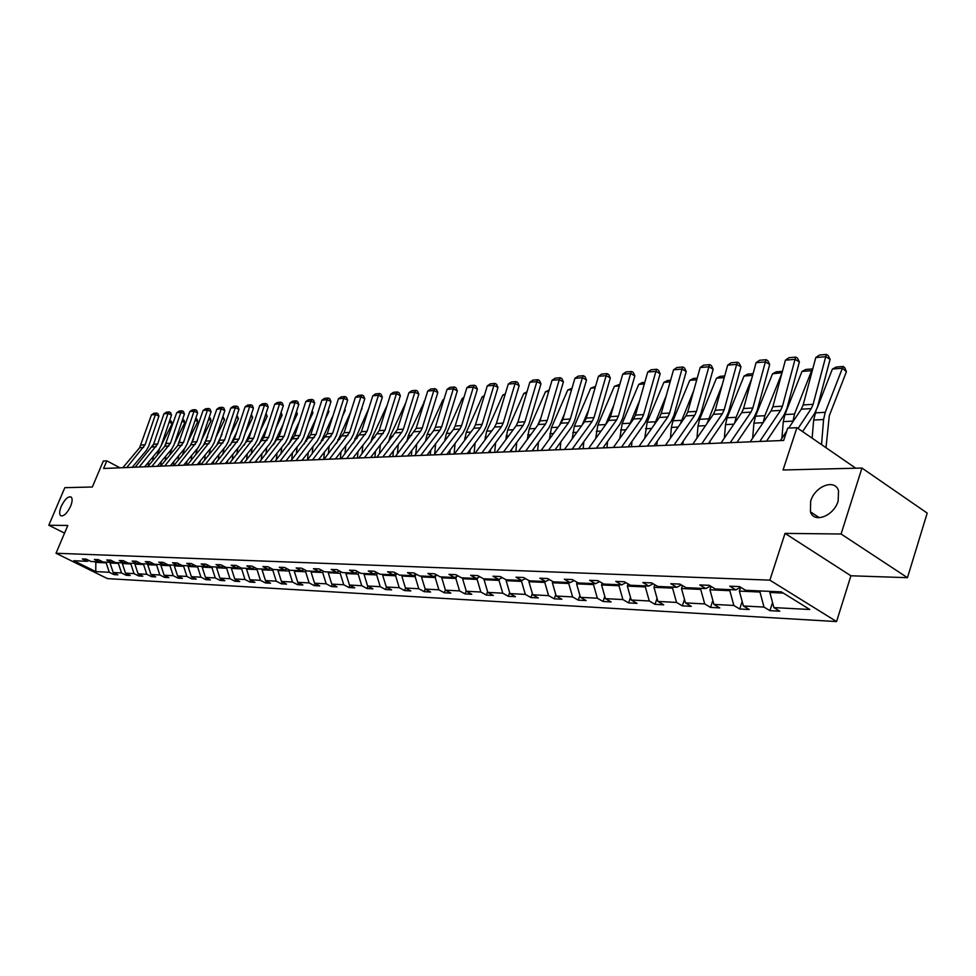 <?xml version="1.0" encoding="UTF-8"?>
<svg xmlns="http://www.w3.org/2000/svg" width="976" height="976" viewBox="0 0 976 976"><rect width="100%" height="100%" fill="white"/><g stroke="black" fill="none" stroke-linecap="round" stroke-linejoin="round"><path stroke-width="1.46" d="M810.666 501.164C814.911 486.072 835.188 478.362 838.53 490.818L838.164 500.969C833.931 516.036 813.984 523.661 810.434 511.827L810.666 501.164M61.232 506.385C64.758 499.273 68.052 496.15 71.114 497.004C72.614 498.504 72.431 501.615 70.577 506.312C67.051 513.425 63.757 516.56 60.695 515.743C59.182 514.23 59.353 511.107 61.232 506.385M785.033 533.384L850.913 575.779L907.46 577.682L841.08 534.006L785.033 533.384L769.869 580.147L56.01 553.258L67.808 525.454L48.8 525.247L64.55 533.128M48.8 525.247L64.831 487.671L92.342 487L103.334 461.014L106.823 460.843L103.59 468.492L783.655 440.457L787.705 428.122L796.916 427.683L783.057 469.993L861.954 468.053L927.2 513.095L907.46 577.682M841.08 534.006L861.954 468.053M850.913 575.779L836.566 621.566L107.433 578.609L56.01 553.258M770.198 591.395L769.857 592.481L783.289 593.079M769.857 592.481L773.883 607.597L779.8 611.208L769.905 610.659L772.528 602.521M96.112 561.712L95.831 562.383L106.177 562.847L109.312 572.302L95.77 571.582L73.773 560.724L87.132 561.322L82.387 558.967L86.217 559.126L90.963 561.493L99.186 561.847L94.416 559.48L98.32 559.638L103.114 562.017L111.52 562.396L106.701 559.992L110.703 560.163L115.522 562.566L124.123 562.945L119.279 560.517L123.366 560.688L128.234 563.128L137.03 563.518L132.138 561.066L136.323 561.237L141.227 563.701L150.231 564.091L145.302 561.615L149.596 561.798L154.525 564.287L163.736 564.689L158.783 562.176L163.175 562.371L168.14 564.884L177.571 565.299L172.581 562.762L177.071 562.945L182.085 565.494L191.747 565.921L186.721 563.359L191.32 563.555L196.359 566.129L206.265 566.568L201.19 563.969L205.912 564.165L210.999 566.775L221.149 567.215L216.038 564.592L220.869 564.787L225.993 567.434L236.399 567.886L231.251 565.226L236.204 565.433L241.365 568.105L252.04 568.581L246.843 565.885L251.93 566.092L257.127 568.801L268.071 569.289L262.849 566.556L268.071 566.775L273.304 569.52L284.541 570.008L279.27 567.251L284.626 567.471L289.909 570.252L301.438 570.753L296.131 567.959L301.621 568.191L306.94 570.997L318.786 571.521L313.442 568.679L319.079 568.923L324.447 571.765L336.598 572.302L331.218 569.435L337.013 569.679L342.417 572.558L354.91 573.107L349.481 570.204L355.447 570.448L360.888 573.376L373.735 573.937L368.269 570.984L374.394 571.241L379.871 574.205L393.084 574.791L387.582 571.802L393.889 572.07L399.404 575.071L412.994 575.669L407.443 572.631L413.934 572.912L419.497 575.95L433.49 576.572L427.891 573.498L434.576 573.778L440.176 576.865L454.584 577.499L448.948 574.376L455.829 574.669L461.477 577.804L476.312 578.451L470.639 575.291L477.728 575.596L483.413 578.768L498.699 579.439L492.99 576.23L500.298 576.535L506.019 579.756L521.782 580.452L516.023 577.206L523.563 577.524L529.334 580.793L545.596 581.501L539.801 578.195L547.573 578.524L553.38 581.842L570.155 582.587L564.323 579.232L572.351 579.573L578.195 582.94L595.519 583.709L589.65 580.293L597.946 580.647L603.827 584.063L621.724 584.856L615.807 581.391L624.384 581.757L630.301 585.234L648.808 586.051L642.855 582.538L651.712 582.904L657.678 586.442L676.807 587.284L670.817 583.709L679.979 584.099L685.982 587.686L705.782 588.552L699.755 584.929L709.247 585.319L715.286 588.979L735.782 589.882L729.719 586.186L739.54 586.6L745.615 590.309L781.373 591.883L809.812 609.5L773.883 607.597M769.869 580.147L836.566 621.566M735.782 589.882L740.638 587.259L739.381 591.114L759.975 592.029L764.001 607.072L769.905 610.659M764.001 607.072L743.395 605.974L749.275 609.524L739.71 609L742.175 601.472M711.065 586.43L709.942 589.797L729.841 590.687L733.842 605.462L739.71 609M733.842 605.462L713.932 604.412L719.776 607.914L710.54 607.401L712.846 600.435M682.48 585.588L681.492 588.528L700.719 589.394L704.696 603.924L710.54 607.401M704.696 603.924L685.457 602.9L691.264 606.34L682.334 605.852L684.493 599.398M654.847 584.758L653.981 587.308L672.574 588.138L676.527 602.424L682.334 605.852M676.527 602.424L657.909 601.436L663.692 604.827L655.042 604.351L657.055 598.386M628.093 583.941L627.348 586.112L645.343 586.918L649.272 600.972L655.042 604.351M649.272 600.972L631.252 600.02L636.999 603.363L628.629 602.9L630.508 597.385M602.204 583.123L601.57 584.966L618.991 585.734L622.895 599.569L628.629 602.9M622.895 599.569L605.449 598.654L611.147 601.936L603.046 601.497L604.803 596.397M577.133 582.318L576.596 583.843L593.481 584.6L597.349 598.215L603.046 601.497M597.349 598.215L580.439 597.324L586.112 600.557L578.256 600.13L579.903 595.421M552.831 581.537L552.392 582.77L568.752 583.502L572.595 596.909L578.256 600.13M572.595 596.909L556.21 596.031L561.847 599.227L554.222 598.813L555.759 594.457M529.273 580.757L528.919 581.72L544.791 582.428L548.597 595.628L554.222 598.813M548.597 595.628L532.713 594.787L538.313 597.934L530.92 597.532L532.347 593.518M506.483 579.781L506.154 580.696L521.55 581.391L525.332 594.396L530.92 597.532M525.332 594.396L509.923 593.579L515.474 596.678L508.301 596.287L509.631 592.591M484.389 578.805L484.059 579.72L499.004 580.378L502.762 593.201L508.301 596.287M502.762 593.201L487.793 592.395L493.319 595.458L486.353 595.079L487.585 591.676M462.929 577.865L462.6 578.756L477.118 579.402L480.839 592.029L486.353 595.079M480.839 592.029L466.308 591.261L471.798 594.274L465.027 593.908L466.174 590.773M442.091 576.95L441.762 577.829L455.853 578.451L459.562 590.907L465.027 593.908M459.562 590.907L445.446 590.151L450.888 593.127L444.312 592.774L445.373 589.894M421.827 576.06L421.51 576.926L435.211 577.536L438.883 589.809L444.312 592.774M438.883 589.809L425.17 589.077L430.562 592.017L424.17 591.663L425.158 589.028M402.136 575.193L401.819 576.047L415.142 576.633L418.789 588.735L424.17 591.663M418.789 588.735L405.443 588.028L410.811 590.931L404.601 590.59L405.54 588.077M382.995 574.339L382.677 575.193L395.622 575.767L399.245 587.698L404.601 590.59M399.245 587.698L386.276 587.015L391.596 589.87L385.544 589.541L386.459 587.113M364.353 573.522L364.048 574.352L376.651 574.913L380.237 586.686L385.544 589.541M380.237 586.686L367.61 586.015L372.905 588.845L367.013 588.516L367.903 586.173M346.224 572.729L345.907 573.546L358.18 574.095L361.742 585.71L367.013 588.516M361.742 585.71L349.457 585.051L354.703 587.845L348.969 587.528L349.835 585.258M328.57 571.948L328.253 572.753L340.197 573.29L343.735 584.746L348.969 587.528M343.735 584.746L331.767 584.112L336.988 586.869L331.401 586.564L332.243 584.368M311.368 571.192L311.063 571.985L322.69 572.509L326.204 583.819L331.401 586.564M326.204 583.819L314.553 583.197L319.725 585.917L314.284 585.624L315.114 583.489M294.618 570.448L294.301 571.241L305.647 571.753L309.124 582.916L314.284 585.624M309.124 582.916L297.765 582.306L302.902 584.99L297.607 584.709L298.412 582.648M278.282 569.74L277.977 570.509L289.03 571.009L292.483 582.025L297.607 584.709M292.483 582.025L281.417 581.44L286.517 584.099L281.344 583.807L282.125 581.818M262.361 569.032L262.056 569.801L272.829 570.277L276.257 581.171L281.344 583.807M276.257 581.171L265.472 580.598L270.523 583.221L265.484 582.94L266.253 581.001M246.83 568.349L246.525 569.106L257.042 569.581L260.446 580.33L265.484 582.94M260.446 580.33L249.917 579.768L254.943 582.355L250.027 582.086L250.771 580.208M231.678 567.678L231.385 568.435L241.633 568.886L245.013 579.512L250.027 582.086M245.013 579.512L234.74 578.963L239.73 581.525L234.935 581.257L235.655 579.439M216.892 567.032L216.599 567.776L226.603 568.215L229.958 578.707L234.935 581.257M229.958 578.707L219.929 578.17L224.883 580.708L220.198 580.452L220.918 578.683M202.459 566.397L202.166 567.129L211.938 567.568L215.269 577.926L220.198 580.452M215.269 577.926L205.485 577.414L210.401 579.915L205.826 579.659L206.522 577.938M188.368 565.775L188.075 566.495L197.616 566.922L200.922 577.17L205.826 579.659M200.922 577.17L191.369 576.657L196.249 579.134L191.784 578.89L192.455 577.219M174.606 565.165L174.314 565.885L183.634 566.3L186.916 576.426L191.784 578.89M186.916 576.426L177.583 575.925L182.427 578.378L178.059 578.134L178.718 576.499M161.162 564.579L160.869 565.287L169.97 565.69L173.228 575.694L178.059 578.134M173.228 575.694L164.114 575.218L168.921 577.633L164.651 577.402L165.298 575.816M148.023 563.994L147.73 564.701L156.636 565.092L159.857 574.986L164.651 577.402M159.857 574.986L150.951 574.51L155.721 576.901L151.561 576.682L152.183 575.132M135.176 563.433L134.895 564.128L143.582 564.506L146.79 574.291L151.561 576.682M146.79 574.291L138.08 573.827L142.825 576.194L138.751 575.974L139.361 574.474M122.622 562.884L122.342 563.567L130.833 563.945L134.017 573.62L138.751 575.974M134.017 573.62L125.501 573.156L130.211 575.498L126.221 575.279L126.831 573.827M110.337 562.335L110.056 563.018L118.364 563.384L121.524 572.949L126.221 575.279M121.524 572.949L113.192 572.509L117.864 574.827L113.972 574.608L114.558 573.18M109.312 572.302L113.972 574.608M760.316 590.956L759.975 592.029M739.381 591.114L743.395 605.974M710.467 586.064L705.782 588.552M730.182 589.638L729.841 590.687M709.942 589.797L713.932 604.412M681.333 584.905L676.807 587.284M701.073 588.345L700.719 589.394M681.492 588.528L685.457 602.9M653.176 583.77L648.808 586.051M672.928 587.113L672.574 588.138M653.981 587.308L657.909 601.436M625.958 582.684L621.724 584.856M645.697 585.917L645.343 586.918M627.348 586.112L631.252 600.02M599.618 581.623L595.519 583.709M619.333 584.746L618.991 585.734M601.57 584.966L605.449 598.654M574.12 580.586L570.155 582.587M593.823 583.624L593.481 584.6M576.596 583.843L580.439 597.324M549.439 579.585L545.596 581.501M569.093 582.538L568.752 583.502M552.392 582.77L556.21 596.031M525.503 578.622L521.782 580.452M545.12 581.489L544.791 582.428M528.919 581.72L532.713 594.787M502.311 577.67L498.699 579.439M521.904 580.391L521.55 581.391M506.154 580.696L509.923 593.579M479.814 576.755L476.312 578.451M499.48 579.061L499.004 580.378M484.059 579.72L487.793 592.395M457.988 575.864L454.584 577.499M477.703 577.78L477.118 579.402M462.6 578.756L466.308 591.261M436.784 574.998L433.49 576.572M456.561 576.548L455.853 578.451M441.762 577.829L445.446 590.151M416.203 574.144L412.994 575.669M436.016 575.364L435.211 577.536M421.51 576.926L425.17 589.077M396.207 573.327L393.084 574.791M416.044 574.23L415.142 576.633M401.819 576.047L405.443 588.028M376.76 572.522L373.735 573.937M396.488 573.485L395.622 575.767M382.677 575.193L386.276 587.015M357.863 571.741L354.91 573.107M377.419 572.875L376.651 574.913M364.048 574.352L367.61 586.015M339.465 570.984L336.598 572.302M358.863 572.29L358.18 574.095M345.907 573.546L349.457 585.051M321.58 570.24L318.786 571.521M340.807 571.704L340.197 573.29M328.253 572.753L331.767 584.112M304.158 569.52L301.438 570.753M323.227 571.119L322.69 572.509M311.063 571.985L314.553 583.197M287.188 568.813L284.541 570.008M306.11 570.557L305.647 571.753M294.301 571.241L297.765 582.306M270.657 568.13L268.071 569.289M289.421 569.996L289.03 571.009M277.977 570.509L281.417 581.44M254.553 567.459L252.04 568.581M273.158 569.435L272.829 570.277M262.056 569.801L265.472 580.598M238.852 566.8L236.399 567.886M257.335 568.813L257.042 569.581M246.525 569.106L249.917 579.768M223.541 566.165L221.149 567.215M241.938 568.13L241.633 568.886M231.385 568.435L234.74 578.963M208.596 565.543L206.265 566.568M226.908 567.471L226.603 568.215M216.599 567.776L219.929 578.17M194.029 564.933L191.747 565.921M212.231 566.824L211.938 567.568M202.166 567.129L205.485 577.414M179.804 564.335L177.571 565.299M197.908 566.19L197.616 566.922M188.075 566.495L191.369 576.657M165.908 563.75L163.736 564.689M183.927 565.58L183.634 566.3M174.314 565.885L177.583 575.925M152.354 563.189L150.231 564.091M170.263 564.982L169.97 565.69M160.869 565.287L164.114 575.218M139.092 562.627L137.03 563.518M156.916 564.396L156.636 565.092M147.73 564.701L150.951 574.51M126.148 562.091L124.123 562.945M143.875 563.811L143.582 564.506M134.895 564.128L138.08 573.827M113.497 561.554L111.52 562.396M131.126 563.25L130.833 563.945M122.342 563.567L125.501 573.156M101.126 561.029L99.186 561.847M118.657 562.701L118.364 563.384M110.056 563.018L113.192 572.509M89.023 560.529L87.132 561.322M119.987 467.821L106.823 460.843M855.757 468.199L796.916 427.683M106.457 562.164L106.177 562.847M94.343 561.639L95.831 562.383L95.77 571.582M122.854 467.699L139.641 447.728L151.451 414.885L155.428 414.544L156.563 413.055L157.966 413.69L158.929 416.142L148.633 446.349L146.363 450.412L132.211 467.309M158.929 416.142L155.428 414.544L145.119 444.775L126.77 467.541M151.451 414.885L153.781 413.299L156.563 413.055M157.148 455.389L159.576 448.814M139.165 467.028L157.636 444.019L168.018 413.458L171.532 415.081L161.186 445.605L172.069 423.743L169.226 421.888M153.244 456.487L152.793 460.623M148.694 461.953L148.23 466.089M153.342 444.91L152.89 445.812M169.714 420.461L171.422 421.278L172.069 423.743M135.164 467.187L153.598 444.263L163.944 413.812L168.018 413.458L169.153 411.945L170.568 412.604L171.532 415.081M161.186 445.605L158.893 449.716L144.643 466.796M163.944 413.812L166.31 412.201L169.153 411.945M147.742 466.674L164.761 446.264L176.729 412.714L180.877 412.348L182.024 410.823L183.439 411.482L184.427 413.983L174.009 444.849L171.703 449.009L157.343 466.272M184.427 413.983L180.877 412.348L170.434 443.25L151.841 466.504M176.729 412.714L179.108 411.079L182.024 410.823M169.702 455.182L171.825 448.85M174.411 443.653L184.769 422.767L182.061 420.985M165.798 456.121L165.31 460.477M161.138 461.721L160.662 466.077M166.53 442.811L164.895 446.093M182.585 419.424L184.11 420.266L184.769 422.767M182.536 454.987L184.44 448.716M187.941 441.64L197.75 421.766L195.188 420.07M178.62 455.743L178.12 460.33M173.862 461.489L173.411 465.613M179.938 440.81L177.4 445.922M195.773 418.375L197.079 419.241L197.75 421.766M160.613 466.138L177.742 445.507L189.783 411.579L194.041 411.213L195.176 409.676L196.603 410.335L197.603 412.872L187.111 444.08L184.793 448.289L170.349 465.735M197.603 412.872L194.041 411.213L183.525 442.457L164.798 465.967M189.783 411.579L192.199 409.932L195.176 409.676M195.651 454.804L197.335 448.582M201.776 439.542L211.023 420.741L208.608 419.131M191.735 455.377L191.211 460.208M186.867 461.27L186.453 465.076M193.651 438.724L190.186 445.751M209.181 417.411L210.34 418.192L211.023 420.741M173.765 465.601L191.028 444.727L203.142 410.432L207.485 410.054L208.62 408.493L210.06 409.164L211.084 411.726L200.519 443.287L198.189 447.545L183.634 465.186M211.084 411.726L207.485 410.054L196.908 441.64L178.047 465.418M203.142 410.432L205.582 408.761L208.62 408.493M209.071 454.633L210.511 448.46M215.952 437.346L224.59 419.692L222.333 418.179M205.143 454.999L204.594 460.099M200.165 461.062L199.787 464.527M207.681 436.553L203.252 445.581M222.906 416.447L224.59 419.692M187.221 465.04L204.606 443.946L216.806 409.249L221.247 408.871L222.382 407.297L223.833 407.968L224.87 410.567L214.244 442.482L211.89 446.776L197.237 464.625M224.87 410.567L221.247 408.871L210.596 440.81L191.601 464.857M216.806 409.249L219.271 407.565L222.382 407.297M222.796 454.462L223.98 448.362M230.458 435.064L238.473 418.619L236.375 417.216M218.856 454.621L218.282 459.989M213.768 460.855L213.439 463.966M222.052 434.283L216.599 445.446M236.948 415.471L238.473 418.619M200.995 464.478L218.502 443.128L230.787 408.041L235.326 407.651L236.46 406.065L237.912 406.748L238.974 409.371L228.274 441.652L225.907 445.995L211.158 464.051M238.974 409.371L235.326 407.651L224.602 439.969L205.485 464.295M230.787 408.041L233.276 406.345L236.46 406.065M236.826 454.316L237.839 448.179M245.318 432.685L252.674 417.521L250.747 416.227M232.898 454.255L232.288 459.903M227.689 460.66L227.396 463.393M236.778 431.929L230.263 445.312M251.332 414.471L252.674 417.521M215.098 463.893L234.313 439.383L245.086 406.809L249.746 406.406L250.869 404.796L252.333 405.491L253.418 408.151L242.634 440.798L240.255 445.202L225.395 463.466M253.418 408.151L249.746 406.406L238.937 439.102L219.685 463.71M245.086 406.809L247.599 405.089L250.869 404.796M251.198 454.182L252.089 447.923M260.543 430.209L267.204 416.398L265.46 415.215M247.257 453.889L246.623 459.842M241.926 460.477L241.682 462.795M251.857 429.464L244.256 445.178M266.033 413.446L267.204 416.398M229.531 463.295L248.88 438.492L259.726 405.54L264.496 405.138L265.618 403.503L267.095 404.21L268.193 406.894L257.347 439.932L254.943 444.385L239.986 462.868M268.193 406.894L264.496 405.138L253.626 438.212L234.24 463.1M259.726 405.54L262.276 403.796L265.618 403.503M265.899 454.06L266.716 447.618M276.147 427.61L282.076 415.251L280.527 414.19M261.958 453.523L261.3 459.794M256.505 460.294L256.298 462.197M267.302 426.89L258.652 444.958M281.1 412.409L282.076 415.251M244.317 462.685L263.801 437.59L274.72 404.247L279.6 403.832L280.722 402.185L282.198 402.905L283.321 405.613L272.402 439.054L269.986 443.555L254.931 462.258M283.321 405.613L279.6 403.832L268.656 437.297L249.136 462.49M274.72 404.247L277.294 402.49L280.722 402.185M259.47 462.063L279.075 436.662L290.079 402.929L295.069 402.49L296.179 400.831L297.68 401.551L298.827 404.296L287.835 438.139L285.407 442.701L270.23 461.624M298.827 404.296L295.069 402.49L284.053 436.37L264.398 461.868M290.079 402.929L292.678 401.136L296.179 400.831M274.988 461.428L294.74 435.723L305.805 401.563L310.929 401.124L312.039 399.44L313.54 400.184L314.699 402.954L303.646 437.199L301.194 441.823L285.919 460.977M314.699 402.954L310.929 401.124L299.839 435.406L280.039 461.221M305.805 401.563L308.44 399.757L312.039 399.44M290.897 460.77L310.783 434.747L321.921 400.172L327.18 399.721L328.278 398.025L329.79 398.769L330.974 401.575L319.847 436.248L317.383 440.92L301.999 460.306M330.974 401.575L327.18 399.721L316.017 434.43L296.082 460.55M321.921 400.172L324.593 398.342L328.278 398.025M307.208 460.099L327.241 433.747L338.452 398.745L343.833 398.281L344.931 396.573L346.456 397.317L347.663 400.172L336.464 435.272L333.975 440.005L318.493 459.635M347.663 400.172L343.833 398.281L332.596 433.429L312.527 459.879M338.452 398.745L341.161 396.903L344.931 396.573M323.947 459.403L344.113 432.734L355.398 397.293L360.925 396.817L362.011 395.073L363.548 395.841L364.78 398.72L353.495 434.259L350.994 439.054L335.402 458.94M364.78 398.72L360.925 396.817L349.615 432.392L329.4 459.184M355.398 397.293L358.131 395.414L362.011 395.073M341.124 458.696L361.425 431.685L372.783 395.792L378.456 395.304L379.53 393.535L381.079 394.316L382.336 397.232L370.978 433.234L368.464 438.09L352.763 458.22M382.336 397.232L378.456 395.304L367.061 431.343L346.724 458.464M372.783 395.792L375.553 393.889L379.53 393.535M358.741 457.976L379.188 430.611L390.62 394.243L396.439 393.743L397.5 391.962L399.062 392.755L400.343 395.707L388.912 432.173L386.386 437.089L370.575 457.488M400.343 395.707L396.439 393.743L384.983 430.257L364.487 457.732M390.62 394.243L393.426 392.328L397.5 391.962M376.846 457.232L397.427 429.501L408.932 392.669L414.898 392.157L415.959 390.351L417.533 391.144L418.838 394.145L407.334 431.087L404.784 436.065L388.875 456.731M418.838 394.145L414.898 392.157L403.369 429.147L401.673 432.466L382.738 456.988M408.932 392.669L411.774 390.717L415.959 390.351M395.426 456.463L416.154 428.366L427.732 391.047L433.869 390.522L434.906 388.692L436.492 389.497L437.821 392.535L426.256 429.977L423.682 435.015L407.663 455.951M437.821 392.535L433.869 390.522L422.254 428L420.546 431.368L401.49 456.207M427.732 391.047L430.611 389.07L434.906 388.692M280.954 453.962L281.735 447.276M292.129 424.889L297.302 414.08L295.948 413.153M277.013 453.157L276.318 459.757M271.426 460.135L271.279 461.575M283.138 424.206L273.439 444.702M296.533 411.372L297.302 414.08M296.375 453.889L297.131 446.91M308.538 422.059L312.906 412.872L311.759 412.079M292.434 452.803L291.714 459.745M286.712 459.977L286.615 460.94M299.376 421.388L288.615 444.397M312.235 410.591L312.906 412.872M312.174 453.828L312.942 446.52M325.362 419.094L328.875 411.64L327.96 410.994M308.233 452.449L307.477 459.769M316.041 418.448L304.195 444.056M328.339 409.798L328.875 411.64M328.363 453.791L329.156 446.105M342.613 415.983L345.248 410.371L344.565 409.896M324.435 452.095L323.678 459.415M333.133 415.373L320.189 443.702M344.845 409.005L345.248 410.371M344.967 453.791L345.797 445.69M360.339 412.726L361.584 408.761M341.039 451.766L340.319 458.732M350.665 412.153L336.61 443.324M361.767 408.2L362.035 409.078M361.986 453.803L362.852 445.276M378.529 409.298L379.054 407.614M358.058 451.424L357.387 458.025M368.672 408.773L353.458 442.933M379.444 453.864L380.347 444.885M375.528 451.107L374.894 457.305M387.167 405.223L372.173 437.577L370.758 442.531M397.354 453.95L398.306 444.483M393.45 450.79L392.864 456.561M405.748 402.844L390.01 436.589L388.533 442.104M415.739 454.084L416.74 444.104M411.848 450.497L411.311 455.804M424.536 401.356L408.322 435.564L406.785 441.677M423.95 401.404L424.621 401.063M434.625 454.255L435.662 443.738M430.733 450.217L430.257 455.023M443.824 399.831L442.86 399.904L427.122 434.515L425.524 441.274M442.86 399.904L443.982 399.33M414.532 455.67L433.661 430.599L435.381 427.207L447.045 389.375L453.34 388.838L454.377 386.984L455.963 387.814L457.329 390.888L445.69 428.83L443.104 433.942L426.976 455.158M457.329 390.888L453.34 388.838L441.664 426.829L439.944 430.233L420.754 455.414M447.045 389.375L449.96 387.374L454.377 386.984M454.06 454.047L455.097 443.372M450.143 449.948L449.729 454.218M463.649 398.257L462.27 398.367L446.435 433.442L444.763 440.871M462.27 398.367L463.868 397.537M434.161 454.865L453.425 429.452L455.158 426.012L466.882 387.667L473.36 387.106L474.373 385.239L475.983 386.069L477.374 389.18L465.662 427.647L463.063 432.832L446.825 454.34M477.374 389.18L473.36 387.106L461.611 425.621L459.879 429.074L440.566 454.596M466.882 387.667L469.846 385.63L474.373 385.239M474.092 453.218L475.08 443.043M470.09 449.692L469.724 453.401M484.023 396.646L482.217 396.793L466.284 432.331L464.539 440.481M482.217 396.793L484.303 395.695M454.34 454.035L473.738 428.269L475.483 424.78L487.28 385.91L493.941 385.337L494.942 383.434L496.552 384.288L497.98 387.435L486.194 426.439L483.571 431.697L467.236 453.498M497.98 387.435L493.941 385.337L482.12 424.377L480.375 427.878L460.928 453.755M487.28 385.91L490.281 383.849L494.942 383.434M494.686 452.364L495.613 442.714M490.586 449.472L490.294 452.547M504.982 394.987L502.713 395.158L486.682 431.197L484.865 440.115M502.713 395.158L505.336 393.804M475.105 453.181L494.625 427.049L496.381 423.511L508.252 384.093L515.108 383.507L516.084 381.592L517.719 382.446L519.171 385.642L507.313 425.194L504.677 430.526L488.232 452.632M519.171 385.642L515.108 383.507L503.213 423.096L501.457 426.646L481.888 452.901M508.252 384.093L511.29 382.006L516.084 381.592M515.865 451.498L516.731 442.421M518.122 421.449L516.328 425.512M511.68 449.265L511.448 451.681M526.54 393.279L523.783 393.499L507.666 430.026L505.763 439.761M523.783 393.499L526.967 391.84M496.479 452.291L516.121 425.792L517.89 422.205L529.834 382.238L536.885 381.628L537.849 379.688L539.484 380.555L540.972 383.8L529.041 423.913L526.393 429.318L509.85 451.742M540.972 383.8L536.885 381.628L524.917 421.778L523.148 425.39L503.457 452.01M529.834 382.238L532.908 380.115L537.849 379.688M537.654 450.595L538.447 442.14M540.948 417.777L537.642 425.341M533.372 449.082L533.213 450.778M548.719 391.522L545.462 391.779L529.236 428.818L527.272 439.432M545.462 391.779L549.159 390.034M518.476 451.388L538.252 424.511L540.033 420.863L552.038 380.311L559.297 379.688L560.248 377.724L561.895 378.603L563.408 381.897L551.416 422.596L548.756 428.074L532.091 450.827M563.408 381.897L559.297 379.688L547.255 420.424L545.474 424.084L525.661 451.095M552.038 380.311L555.161 378.163L560.248 377.724M560.09 449.668L560.81 441.896M564.47 413.873L559.565 425.182M555.698 448.948L555.612 449.863M571.57 389.705L567.776 390.01L551.452 427.586L549.39 439.139M567.776 390.01L572.009 388.204M541.131 450.448L561.029 423.181L562.823 419.485L574.901 378.346L582.379 377.7L583.306 375.699L584.966 376.602L586.515 379.945L574.449 421.229L571.777 426.793L555.015 449.887M586.515 379.945L582.379 377.7L570.277 419.033L568.483 422.754L548.536 450.143M574.901 378.346L578.073 376.163L583.306 375.699M583.184 448.716L583.831 441.689M588.723 409.749L582.135 425.085M595.092 387.838L590.736 388.192L574.315 426.305L572.18 438.858M590.736 388.192L595.543 386.325M564.482 449.497L584.502 421.815L586.308 418.07L598.459 376.309L606.157 375.65L607.06 373.625L608.719 374.54L610.317 377.932L598.19 419.826L595.494 425.475L578.634 448.911M610.317 377.932L606.157 375.65L593.981 417.606L592.176 421.364L572.119 449.18M598.459 376.309L601.667 374.101L607.06 373.625M606.974 447.74L607.548 441.506M613.745 405.369L605.388 425.024M619.345 385.923L614.38 386.313L597.873 424.999L595.641 438.614M614.38 386.313L619.797 384.373M588.552 448.496L608.695 420.412L610.5 416.606L622.725 374.211L630.655 373.527L631.545 371.478L633.217 372.417L634.851 375.858L622.651 418.387L619.943 424.121L602.985 447.899M634.851 375.858L630.655 373.527L618.418 416.118L616.612 419.948L596.421 448.179M622.725 374.211L625.982 371.966L631.545 371.478M631.496 446.727L631.984 441.372M639.561 400.709L629.496 424.792M644.343 383.946L638.743 384.385L622.151 423.645L619.809 438.419M638.743 384.385L642.208 382.58L644.794 382.372M613.379 447.472L633.644 418.948L635.461 415.093L647.735 372.051L655.921 371.356L656.775 369.27L658.471 370.221L660.142 373.71L647.881 416.898L645.16 422.718L628.093 446.874M660.142 373.71L655.921 371.356L643.623 414.593L641.805 418.484L621.505 447.142M647.735 372.051L651.053 369.77L656.775 369.27M656.787 445.69L657.177 441.274M666.218 395.768L654.457 424.438M670.134 381.897L663.863 382.397L647.173 422.242L644.733 438.261M663.863 382.397L667.364 380.567L670.585 380.298M638.999 446.422L659.373 417.46L661.203 413.531L673.55 369.831L681.992 369.099L682.822 367L684.518 367.952L686.238 371.502L673.916 415.361L671.171 421.278L654.018 445.8M686.238 371.502L681.992 369.099L669.621 413.019L667.791 416.959L647.381 446.069M673.55 369.831L676.905 367.513L682.822 367M682.871 444.605L683.163 441.237M693.765 390.485L680.284 424.011M696.754 379.786L689.751 380.347L672.989 420.802L671.39 427.415L670.439 438.151M689.751 380.347L693.314 378.481L697.206 378.176M665.437 445.324L685.933 415.91L687.775 411.921L700.17 367.537L708.893 366.781L709.686 364.646L711.394 365.622L713.163 369.221L700.78 413.775L698.023 419.79L680.772 444.702M713.163 369.221L708.893 366.781L696.474 411.396L694.631 415.398L674.099 444.971M700.17 367.537L703.586 365.183L709.686 364.646M709.796 443.507L709.991 441.262M722.228 384.861L707.014 423.523M724.229 377.614L716.482 378.224L699.621 419.326L698.023 426.036L696.962 438.09M716.482 378.224L720.093 376.333L724.68 375.967M692.753 444.202L713.358 414.312L715.213 410.262L727.669 365.158L736.673 364.377L737.441 362.218L739.149 363.206L740.967 366.866L728.523 412.14L725.754 418.24L708.417 443.555M740.967 366.866L736.673 364.377L724.192 409.713L722.338 413.787L701.707 443.836M727.669 365.158L731.134 362.767L737.441 362.218M737.6 442.36L737.685 441.359M751.666 378.859L736.136 417.289L734.647 422.998M752.618 375.357L744.054 376.041L727.12 417.789L725.522 424.609L724.351 438.102M744.054 376.041L747.726 374.125L753.069 373.686M720.996 443.043L741.699 412.665L743.553 408.541L756.071 362.706L765.379 361.901L766.111 359.705L767.831 360.717L769.686 364.438L757.193 410.457L754.424 416.654L736.99 442.384M769.686 364.438L765.379 361.901L752.838 407.98L750.983 412.116L730.243 442.653M756.071 362.706L759.596 360.278L766.111 359.705M781.935 373.1L764.842 415.691L763.244 422.449M782.032 372.747L772.541 373.784L755.534 416.203L753.923 423.145L752.642 438.187M772.541 373.784L776.274 371.832L782.41 371.344M750.178 441.835L770.991 410.957L772.858 406.772L785.424 360.168L795.05 359.339L795.733 357.106L797.465 358.143L799.381 361.925L786.839 408.7L784.045 415.007L766.538 441.164M799.381 361.925L795.05 359.339L782.459 406.187L780.593 410.396L759.755 441.445M785.424 360.168L788.998 357.704L795.733 357.106M812.166 371.148L811.629 370.685L794.525 414.031L792.841 421.888M801.979 371.453L805.761 369.465L812.52 368.928L811.629 370.685L801.979 371.453L784.899 414.568L783.289 421.62L781.874 438.358M780.385 440.591L786.741 431.038M788.718 428.074L801.296 409.188L803.163 404.942L815.777 357.558L825.733 356.691L826.391 354.434L828.124 355.484L830.088 359.327L817.498 406.894L814.704 413.299L802.601 431.599M830.088 359.327L825.733 356.691L813.106 404.332L811.227 408.615L798.051 428.476M815.777 357.558L819.413 355.044L826.391 354.434M825.989 447.703L829.307 415.715L846.412 371.697L842.386 368.245L825.22 412.323L823.598 419.534L821.524 444.629M815.997 411.006L813.642 420.046L812.142 438.175M832.418 369.038L836.261 367.025L843.24 366.464L842.386 368.245L832.418 369.038L817.217 407.895M843.24 366.464L844.85 367.842L846.412 371.697M139.641 447.728L143.594 447.496M141.166 445.019L145.119 444.775M152.073 446.996L156.111 446.764M153.598 444.263L157.636 444.019M164.761 446.264L168.897 446.02M166.298 443.494L170.434 443.25M177.742 445.507L181.975 445.263M179.291 442.714L183.525 442.457M191.028 444.727L195.346 444.483M192.577 441.908L196.908 441.64M204.606 443.946L209.023 443.677M206.168 441.079L210.596 440.81M218.502 443.128L223.016 442.872M220.076 440.237L224.602 439.969M232.715 442.299L237.351 442.03M234.313 439.383L238.937 439.102M247.282 441.457L252.015 441.176M248.88 438.492L253.626 438.212M262.19 440.591L267.046 440.298M263.801 437.59L268.656 437.297M277.452 439.7L282.43 439.407M279.075 436.662L284.053 436.37M293.105 438.785L298.205 438.492M294.74 435.723L299.839 435.406M309.148 437.846L314.37 437.553M310.783 434.747L316.017 434.43M325.581 436.894L330.937 436.577M327.241 433.747L332.596 433.429M342.442 435.918L347.944 435.589M344.113 432.734L349.615 432.392M359.741 434.906L365.39 434.576M361.425 431.685L367.061 431.343M377.492 433.869L383.287 433.539M379.188 430.611L384.983 430.257M395.719 432.807L401.673 432.466M397.427 429.501L403.369 429.147M414.434 431.721L420.546 431.368M416.154 428.366L422.254 428M274.793 443.006L274.11 443.043M290.421 442.14L289.457 442.189M306.44 441.237L305.195 441.311M322.873 440.322L321.311 440.408M339.709 439.383L337.842 439.493M356.996 438.419L354.788 438.541M374.723 437.431L372.173 437.577M392.925 436.418L390.01 436.589M411.628 435.381L408.322 435.564M430.831 434.308L427.122 434.515M426.402 440.115L425.634 440.152M433.661 430.599L439.944 430.233M435.381 427.207L441.664 426.829M450.57 433.21L446.435 433.442M446.105 439.09L444.934 439.151M453.425 429.452L459.879 429.074M455.158 426.012L461.611 425.621M470.871 432.075L466.284 432.331M466.382 438.041L464.771 438.126M473.738 428.269L480.375 427.878M475.483 424.78L482.12 424.377M491.745 430.916L486.682 431.197M487.219 436.967L485.157 437.065M494.625 427.049L501.457 426.646M496.381 423.511L503.213 423.096M513.217 429.708L507.666 430.026M508.667 435.857L506.129 435.979M516.121 425.792L523.148 425.39M517.89 422.205L524.917 421.778M535.324 428.476L529.236 428.818M530.749 434.71L527.699 434.869M538.252 424.511L545.474 424.084M540.033 420.863L547.255 420.424M558.089 427.207L551.452 427.586M553.49 433.527L549.903 433.71M561.029 423.181L568.483 422.754M562.823 419.485L570.277 419.033M581.55 425.902L574.315 426.305M576.914 432.319L572.766 432.527M584.502 421.815L592.176 421.364M586.308 418.07L593.981 417.606M605.571 424.56L597.873 424.999M601.057 431.063L596.312 431.307M608.695 420.412L616.612 419.948M610.5 416.606L618.418 416.118M630.081 423.194L622.151 423.645M625.958 429.769L620.577 430.05M633.644 418.948L641.805 418.484M635.461 415.093L643.623 414.593M655.36 421.791L647.173 422.242M651.639 428.44L645.587 428.757M659.373 417.46L667.791 416.959M661.203 413.531L669.621 413.019M681.431 420.339L672.989 420.802M678.161 427.061L671.39 427.415M685.933 415.91L694.631 415.398M687.775 411.921L696.474 411.396M708.344 418.838L699.621 419.326M705.55 425.646L698.023 426.036M713.358 414.312L722.338 413.787M715.213 410.262L724.192 409.713M736.136 417.289L727.12 417.789M733.842 424.182L725.522 424.609M741.699 412.665L750.983 412.116M743.553 408.541L752.838 407.98M764.842 415.691L755.534 416.203M763.098 422.669L753.923 423.145M770.991 410.957L780.593 410.396M772.858 406.772L782.459 406.187M794.525 414.031L784.899 414.568M792.902 421.12L783.289 421.62M801.296 409.188L811.227 408.615M803.163 404.942L813.106 404.332M825.22 412.323L815.265 412.872M823.598 419.534L813.642 420.046M810.434 511.827L819.401 517.731"/></g></svg>
